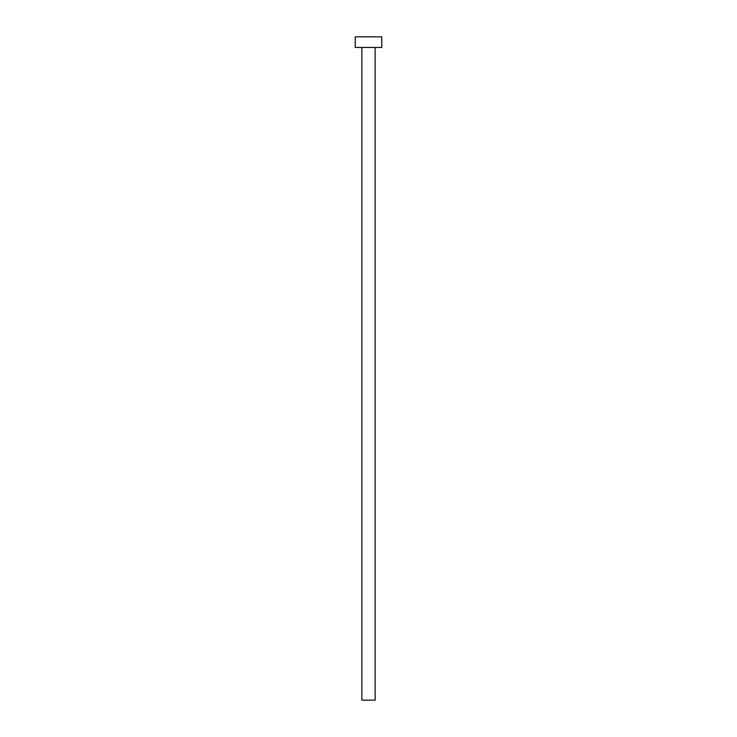<?xml version="1.0" encoding="UTF-8"?>
<svg xmlns="http://www.w3.org/2000/svg" width="737" height="737" viewBox="0 0 737 737"><rect width="100%" height="100%" fill="white"/><g stroke="black" fill="none" stroke-linecap="round" stroke-linejoin="round"><path stroke-width="1.11" d="M375.133 47.463L375.133 700.15L361.867 700.15L361.867 47.463M381.766 47.463L355.234 47.463L355.234 36.85L381.766 36.85L381.766 47.463"/></g></svg>
